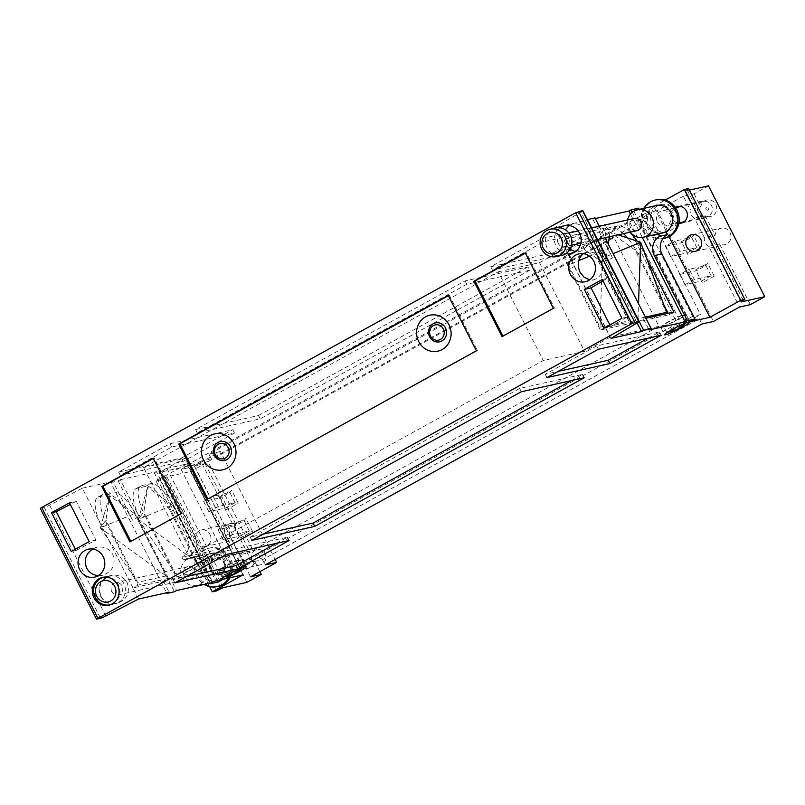 <?xml version="1.0" encoding="UTF-8"?>
<svg xmlns="http://www.w3.org/2000/svg" width="805" height="805" viewBox="0 0 805 805"><rect width="100%" height="100%" fill="white"/><g stroke="black" fill="none" stroke-linecap="round" stroke-linejoin="round"><path stroke-width="0.6" stroke-dasharray="4.03 3.02" d="M658.983 326.307L252.991 550.268L208.012 461.597L614.004 237.636L658.983 326.307L610.18 337.174L584.521 351.332L543.254 360.519L188.591 556.164L143.602 467.494L498.265 271.838L543.254 360.519M614.004 237.636L565.191 248.504L610.18 337.174M188.591 556.164L229.848 546.977L204.188 561.135L159.199 472.465L184.868 458.307L143.602 467.494M229.848 546.977L184.868 458.307M208.012 461.597L159.199 472.465M498.265 271.838L539.531 262.651L565.191 248.504M539.531 262.651L584.521 351.332M204.188 561.135L252.991 550.268M571.248 380.634L582.498 374.426L519.628 388.433L250.164 537.076L263.104 534.198M521.318 391.753L519.628 388.433M584.188 377.756L582.498 374.426M250.164 537.076L251.854 540.397M276.125 543.445L287.375 537.237L224.504 551.234L173.176 579.55L186.116 576.662M226.185 554.554L224.504 551.234M289.055 540.558L287.375 537.237M173.176 579.55L174.866 582.87M648.236 338.16L659.486 331.962L596.616 345.959L545.297 374.275L558.227 371.387M598.306 349.279L596.616 345.959M661.177 335.283L659.486 331.962M545.297 374.275L546.977 377.595M685.86 321.96A11.24 1.057 -26.9 0 1 686.645 321.97A11.24 1.057 -26.9 0 1 686.454 322.362A11.24 1.057 -26.9 0 1 677.106 327.997A11.24 1.057 -26.9 0 1 667.023 332.213A11.24 1.057 -26.9 0 1 666.6 332.143A11.24 1.057 -26.9 0 1 674.399 327.021A11.24 1.057 -26.9 0 1 685.86 321.96M682.59 315.51A11.24 1.057 153.1 0 0 671.118 320.571A11.24 1.057 153.1 0 0 663.33 325.683A11.24 1.057 153.1 0 0 673.825 321.547A11.24 1.057 153.1 0 0 683.365 315.52A11.24 1.057 153.1 0 0 682.59 315.51M678.293 319.505A14.198 1.338 153.1 0 0 686.011 314.181A14.198 1.338 153.1 0 0 672.739 319.414A14.198 1.338 153.1 0 0 660.684 327.031A14.198 1.338 153.1 0 0 678.293 319.505M242.144 566.74A11.24 1.057 -26.9 0 1 242.929 566.75A11.24 1.057 -26.9 0 1 242.738 567.133A11.24 1.057 -26.9 0 1 233.38 572.778A11.24 1.057 -26.9 0 1 223.307 576.994A11.24 1.057 -26.9 0 1 222.884 576.913A11.24 1.057 -26.9 0 1 230.673 571.792A11.24 1.057 -26.9 0 1 242.144 566.74M238.874 560.28A11.24 1.057 153.1 0 0 227.402 565.341A11.24 1.057 153.1 0 0 219.614 570.463A11.24 1.057 153.1 0 0 230.109 566.317A11.24 1.057 153.1 0 0 239.649 560.29A11.24 1.057 153.1 0 0 238.874 560.28M234.567 564.275A14.198 1.338 153.1 0 0 242.295 558.952A14.198 1.338 153.1 0 0 229.023 564.184A14.198 1.338 153.1 0 0 216.968 571.802A14.198 1.338 153.1 0 0 234.567 564.275M555.671 227.976A14.047 13.122 -102.6 0 0 547.179 248.051A14.047 13.122 -102.6 0 0 561.779 255.396M558.298 243.462A6.239 5.836 77.4 0 1 562.071 234.547A6.239 5.836 77.4 0 1 569.125 239.367A6.239 5.836 77.4 0 1 558.298 243.462M634.32 218.457A6.239 5.836 -102.6 0 0 630.546 227.382A6.239 5.836 -102.6 0 0 637.037 230.643M627.548 219.966A14.047 13.122 -102.6 0 0 628.836 229.868A14.047 13.122 -102.6 0 0 630.265 232.152M656.387 205.547A14.047 13.122 -102.6 0 0 647.884 225.631A14.047 13.122 -102.6 0 0 662.485 232.967A14.047 13.122 -102.6 0 0 664.588 232.303M606.628 227.765L555.299 256.081L492.429 270.077L543.757 241.762L606.628 227.765L604.937 224.444L542.077 238.441L490.748 266.757L492.429 270.077M490.748 266.757L553.619 252.76L555.299 256.081M553.619 252.76L604.937 224.444M543.757 241.762L542.077 238.441M234.517 433.04L183.188 461.356L120.317 475.353L171.646 447.037L234.517 433.04L232.826 429.719L169.956 443.716L118.627 472.032L120.317 475.353M118.627 472.032L181.497 458.035L183.188 461.356M181.497 458.035L232.826 429.719M171.646 447.037L169.956 443.716M529.64 270.239L260.176 418.882L197.306 432.889L466.769 284.235L529.64 270.239L527.949 266.908L465.079 280.915L195.615 429.558L197.306 432.889M195.615 429.558L258.486 415.561L260.176 418.882M258.486 415.561L527.949 266.908M466.769 284.235L465.079 280.915M203.655 501.485L208.847 511.739L225.571 508.015L235.07 502.783L218.346 506.506L213.144 496.252L229.868 492.529L231.639 490.165L219.584 496.816L220.369 497.762L203.655 501.485L213.144 496.252M235.07 502.783L229.868 492.529L220.369 497.762L226.185 509.847L238.25 503.195L235.07 502.783M208.847 511.739L218.346 506.506M219.584 496.816L226.185 509.847M238.25 503.195L231.639 490.165M217.934 529.64L223.136 539.893L239.86 536.17L249.349 530.938L232.635 534.661L227.433 524.407L244.146 520.684L245.928 518.319L233.863 524.971L234.657 525.917L217.934 529.64L227.433 524.407M249.349 530.938L244.146 520.684L234.657 525.917L240.474 538.002L252.529 531.34L249.349 530.938M223.136 539.893L232.635 534.661M233.863 524.971L240.474 538.002M252.529 531.34L245.928 518.319M259.482 557.503A1.56 1.459 -102.6 0 0 262.017 557.644A1.56 1.459 -102.6 0 0 260.8 555.239A1.56 1.459 -102.6 0 0 259.482 557.503M252.176 560.813A7.798 7.295 -102.6 0 0 260.287 564.899A7.798 7.295 -102.6 0 0 265.71 555.692A7.798 7.295 -102.6 0 0 256.896 549.664A7.798 7.295 -102.6 0 0 252.176 560.813M210.92 570A7.798 7.295 -102.6 0 0 219.03 574.086A7.798 7.295 -102.6 0 0 224.444 564.879A7.798 7.295 -102.6 0 0 215.639 558.851A7.798 7.295 -102.6 0 0 210.92 570M224.313 562.615A8.493 7.929 77.4 0 1 219.181 574.75A8.493 7.929 77.4 0 1 209.592 568.189A8.493 7.929 77.4 0 1 215.488 558.177A8.493 7.929 77.4 0 1 224.313 562.615M161.865 471.187L154.268 472.877L187.273 537.941A14.359 13.413 77.4 0 1 181.94 557.201L189.537 555.51A14.359 13.413 -102.6 0 0 194.87 536.251L161.865 471.187L166.866 468.419L186.851 463.972L156.049 480.967L160.175 480.042L166.957 476.802L190.634 471.529L205.054 463.579L194.307 465.974L225.108 526.681L235.855 524.286A8.493 7.929 -102.6 0 0 230.522 523.502A8.493 7.929 -102.6 0 0 224.625 533.504A8.493 7.929 -102.6 0 0 234.215 540.075A8.493 7.929 -102.6 0 0 240.272 533.001L250.134 552.441A8.493 7.929 -102.6 0 0 244.801 551.656A8.493 7.929 -102.6 0 0 238.904 561.659A8.493 7.929 -102.6 0 0 248.493 568.229A8.493 7.929 -102.6 0 0 254.561 561.145L259.884 571.661M205.054 463.579L235.855 524.286M240.272 533.001L229.526 535.385L239.387 554.836L250.134 552.441M210.035 534.46A8.493 7.929 77.4 0 1 204.893 546.595A8.493 7.929 77.4 0 1 195.303 540.034A8.493 7.929 77.4 0 1 201.2 530.022A8.493 7.929 77.4 0 1 210.035 534.46M229.526 535.385A8.493 7.929 -102.6 0 0 228.6 530.324A8.493 7.929 -102.6 0 0 225.108 526.681M111.976 604.102A14.047 13.122 -102.6 0 0 119.603 588.224A14.047 13.122 -102.6 0 0 105.958 577.084M100.675 596.243A14.047 13.122 -102.6 0 0 115.276 603.579A14.047 13.122 -102.6 0 0 125.037 587.016A14.047 13.122 -102.6 0 0 109.168 576.159A14.047 13.122 -102.6 0 0 100.675 596.243M111.794 591.655A6.239 5.836 77.4 0 1 115.568 582.729A6.239 5.836 77.4 0 1 122.622 587.549A6.239 5.836 77.4 0 1 111.794 591.655M184.043 575.565A6.239 5.836 -102.6 0 0 194.87 571.47A6.239 5.836 -102.6 0 0 187.817 566.639A6.239 5.836 -102.6 0 0 184.043 575.565M182.333 578.06A14.047 13.122 -102.6 0 0 196.933 585.396A14.047 13.122 -102.6 0 0 206.684 568.833A14.047 13.122 -102.6 0 0 190.825 557.976A14.047 13.122 -102.6 0 0 182.333 578.06M201.391 573.814A14.047 13.122 -102.6 0 0 215.992 581.15A14.047 13.122 -102.6 0 0 225.742 564.597A14.047 13.122 -102.6 0 0 209.884 553.739A14.047 13.122 -102.6 0 0 201.391 573.814M228.741 578.01A19.662 18.374 -102.6 0 0 227.805 556.325A19.662 18.374 -102.6 0 0 208.666 548.255A19.662 18.374 -102.6 0 0 196.772 576.36A19.662 18.374 -102.6 0 0 204.168 584.41M230.049 577.718A19.662 18.374 -102.6 0 0 229.113 556.034A19.662 18.374 -102.6 0 0 209.964 547.963A19.662 18.374 -102.6 0 0 198.07 576.078A19.662 18.374 -102.6 0 0 218.507 586.352M202.689 573.522A14.047 13.122 -102.6 0 0 217.29 580.868A14.047 13.122 -102.6 0 0 227.05 564.305A14.047 13.122 -102.6 0 0 211.182 553.448A14.047 13.122 -102.6 0 0 202.689 573.522M205.788 572.838A14.047 13.122 77.4 0 1 214.281 552.753A14.047 13.122 77.4 0 1 230.139 563.611A14.047 13.122 77.4 0 1 220.389 580.174A14.047 13.122 77.4 0 1 205.788 572.838M207.851 498.939L477.466 350.567L449.341 295.143L448.405 295.666M476.379 350.809L477.466 350.567M206.915 499.462L208.002 499.221M449.341 295.143L448.254 295.385M130.863 541.413L182.333 513.379L154.218 457.954L153.272 458.478M129.917 541.926L131.004 541.685M153.131 458.196L154.218 457.954M182.333 513.379L181.246 513.62M502.984 336.128L554.454 308.094L526.339 252.679L525.393 253.193M553.367 308.335L554.454 308.094M502.038 336.651L503.125 336.41M526.339 252.679L525.252 252.921M98.22 575.656L102.527 575.334C112.72 571.49 116.172 564.557 112.861 554.524C109.339 548.567 104.056 546.152 97.023 547.279L92.615 549.01M100.977 596.243C104.499 602.2 109.772 604.615 116.816 603.488C127.009 599.644 130.45 592.701 127.15 582.679C123.628 576.722 118.345 574.297 111.301 575.424C101.108 579.278 97.667 586.211 100.977 596.243M75.328 549.241L75.952 550.459L71.222 551.506M69.502 502.803L76.264 501.294L70.307 504.383M75.952 550.459L95.946 540.095L76.264 501.294M95.946 540.095L89.184 541.594M621.963 318.267L626.682 317.22L607 278.429L602.281 279.476M603.992 328.178L610.754 326.679L626.682 317.22M609.878 324.938L610.754 326.679M607 278.429L602.965 280.824M583.353 253.676L586.966 252.086C592.782 251.23 597.401 253.796 600.842 259.774C604.434 269.735 602.12 276.417 593.879 279.828L589.552 279.868M565.814 253.696A14.299 13.353 77.4 0 1 556.034 246.149A14.299 13.353 77.4 0 1 560.049 227.795M569.065 225.521L572.687 223.931C578.493 223.076 583.122 225.642 586.563 231.619C590.156 241.581 587.831 248.262 579.6 251.683L575.263 251.713M570 249.258L565.724 243.996L564.275 239.95L563.983 234.668L565.402 229.817M580.133 243.311L572.013 240.625L597.058 258.546L628.655 320.843L599.997 327.222L568.39 264.936L578.664 260.679M589.512 256.191L602.643 250.758L580.787 243.533M599.997 327.222L602.643 250.758L597.058 258.546M568.39 264.936L570.654 249.731M571.067 246.924L572.013 240.625M602.643 250.758L628.655 320.843M580.073 234.255L571.278 236.207A31.214 10.727 61.1 0 0 570.262 236.59A31.214 10.727 61.1 0 0 574.478 266.334L605.41 327.303L635.92 320.511L637.127 322.896L580.888 212.057L554.796 227.543L585.316 220.751L604.998 259.542A31.214 10.727 61.1 0 0 580.073 234.255L575.072 237.012L566.277 238.974A31.214 10.727 61.1 0 0 565.261 239.357A31.214 10.727 61.1 0 0 569.477 269.101L600.409 330.06L630.919 323.268L599.987 262.309A31.214 10.727 61.1 0 0 575.072 237.012M600.409 330.06L605.41 327.303L611.035 338.382M554.796 227.543L574.478 266.334L569.477 269.101M643.829 208.344A19.662 18.374 -102.6 0 0 641.575 213.838L647.633 225.772A14.359 13.413 -102.6 0 0 662.555 233.269A14.359 13.413 -102.6 0 0 665.906 232.001M632.287 212.208L640.025 227.463A14.359 13.413 -102.6 0 0 652.171 235.261M630.426 214.029L642.279 237.405M618.139 234.849L610.019 232.162L635.065 250.093L666.661 312.38M640.639 242.295L635.065 250.093M645.338 317.13L637.993 318.76L606.396 256.473L613.148 253.676M606.396 256.473L608.248 244.026M609.325 236.811L610.019 232.162M637.993 318.76L638.516 303.686M663.863 304.833L637.993 253.847A31.214 10.727 61.1 0 0 627.638 237.988M623.533 233.651A31.214 10.727 61.1 0 0 613.078 228.55L604.283 230.512A31.214 10.727 61.1 0 0 603.267 230.894A31.214 10.727 61.1 0 0 607.483 260.639L638.405 321.598L668.925 314.805L668.17 313.326M646.385 257.761L642.994 251.08A31.214 10.727 61.1 0 0 637.107 241.128M629.913 232.232A31.214 10.727 61.1 0 0 618.079 225.792L609.284 227.745A31.214 10.727 61.1 0 0 608.268 228.127A31.214 10.727 61.1 0 0 605.732 237.616M668.925 314.805L673.926 312.048M638.405 321.598L645.922 318.277M643.416 318.84L649.041 329.919M594.986 217.873L592.802 219.081L595.308 218.527M592.802 219.081L612.484 257.872L607.483 260.639M606.004 239.598A31.214 10.727 61.1 0 0 612.484 257.872M599.242 226.265L605.068 237.757M591.745 227.936L597.582 239.427M585.316 220.751L587.388 219.604M635.92 320.511L630.919 323.268M582.82 210.588A5.615 0.533 -26.9 0 1 580.888 212.057M40.25 508.307L44.265 507.462A5.615 0.533 153.1 0 0 49.578 505.148L82.341 488.172L132.946 587.932L137.957 585.175L107.025 524.206A31.214 10.727 -118.9 0 1 102.809 494.461A31.214 10.727 -118.9 0 1 103.825 494.079L112.62 492.117A31.214 10.727 -118.9 0 1 137.534 517.414L132.533 520.171A31.214 10.727 61.1 0 0 107.618 494.884L98.824 496.836A31.214 10.727 61.1 0 0 97.808 497.218A31.214 10.727 61.1 0 0 102.024 526.963L107.025 524.206M134.606 513.66L166.202 575.947L100.353 527.838L105.938 520.04L109.561 495.729L134.606 513.66L100.353 527.838L109.561 495.729M166.202 575.947L137.544 582.337L105.938 520.04M100.353 527.838L137.544 582.337M138.571 599.011L132.946 587.932L163.465 581.14L168.466 578.372L137.957 585.175M168.466 578.372L137.534 517.414M82.341 488.172L112.851 481.38L132.533 520.171M163.465 581.14L169.08 592.218M112.851 481.38L110.667 482.587L166.575 592.782M110.667 482.587L118.164 480.917L174.393 591.756M172.612 505.198L204.208 567.485L138.359 519.376L143.944 511.578L147.567 487.267L172.612 505.198L138.359 519.376L147.567 487.267M204.208 567.485L175.54 573.874L143.944 511.578M138.359 519.376L175.54 573.874M118.164 480.917L120.348 479.71L140.03 518.511L145.031 515.743A31.214 10.727 -118.9 0 1 140.815 485.999A31.214 10.727 -118.9 0 1 141.831 485.616L150.626 483.654A31.214 10.727 -118.9 0 1 175.54 508.951L206.472 569.92L175.953 576.712L170.952 579.469L176.577 590.558M145.031 515.743L175.953 576.712M170.952 579.469L201.461 572.677L206.472 569.92M201.461 572.677L170.539 511.708A31.214 10.727 61.1 0 0 145.625 486.421L136.82 488.373A31.214 10.727 61.1 0 0 135.804 488.756A31.214 10.727 61.1 0 0 140.03 518.511M120.348 479.71L156.452 471.67L212.681 582.518M189.537 555.51L190.886 558.167L183.288 559.857A14.359 13.413 77.4 0 1 186.629 558.59A14.359 13.413 77.4 0 1 201.562 566.096L210.175 583.072M181.94 557.201L183.288 559.857M156.452 471.67L154.268 472.877M218.105 582.025L209.159 564.406A14.359 13.413 -102.6 0 0 194.236 556.899A14.359 13.413 -102.6 0 0 190.886 558.167M166.866 468.419L223.106 579.268M186.851 463.972L243.08 574.82M156.049 480.967L209.662 586.634M160.175 480.042L216.414 590.89M220.067 589.23L163.828 478.391M190.634 471.529L246.863 582.377M254.561 561.145L243.804 563.54L250.536 576.813M243.804 563.54A8.493 7.929 -102.6 0 0 242.879 558.479A8.493 7.929 -102.6 0 0 239.387 554.836M194.307 465.974L220.429 451.555L275.159 559.445M220.429 451.555L208.918 454.121L645.711 213.174L648.095 217.883L211.313 458.83L200.777 461.174L251.955 562.041L262.48 559.696L699.273 318.75L701.94 324.013M208.918 454.121L211.313 458.83M665.443 246.32L670.646 256.574L687.369 252.851L696.858 247.618L680.144 251.341L674.942 241.087L691.666 237.364L693.397 235.05L699.978 248.02L696.858 247.618L691.666 237.364L682.167 242.597L665.443 246.32L674.942 241.087M670.646 256.574L680.144 251.341M699.978 248.02L687.973 254.642L681.392 241.681L693.397 235.05M687.973 254.642L681.392 241.681M679.732 274.475L684.934 284.728L701.648 281.005L711.147 275.773L694.423 279.496L689.221 269.242L705.945 265.519L707.686 263.205L714.256 276.175L711.147 275.773L705.945 265.519L696.446 270.752L679.732 274.475L689.221 269.242M684.934 284.728L694.423 279.496M714.256 276.175L702.252 282.797L695.671 269.826L707.686 263.205M702.252 282.797L695.671 269.826M694.494 218.175A8.493 7.929 77.4 0 1 690.076 209.461L700.823 207.066A8.493 7.929 77.4 0 1 706.891 199.992A8.493 7.929 77.4 0 1 715.715 204.43A8.493 7.929 77.4 0 1 710.574 216.565A8.493 7.929 77.4 0 1 705.24 215.78L694.494 218.175L704.355 237.616L715.112 235.221A8.493 7.929 77.4 0 1 721.169 228.147A8.493 7.929 77.4 0 1 729.994 232.585A8.493 7.929 77.4 0 1 724.862 244.72A8.493 7.929 77.4 0 1 719.529 243.935L750.33 304.642M705.24 215.78L715.112 235.221M675.325 207.428A8.493 7.929 -102.6 0 0 671.672 216.535A8.493 7.929 -102.6 0 0 678.836 223.227M708.521 185.844L694.091 193.804L683.344 196.199L690.076 209.461M694.091 193.804L700.823 207.066M719.529 243.935L708.782 246.33L739.574 307.037M683.344 196.199L657.222 210.608L713.451 321.447M708.782 246.33A8.493 7.929 77.4 0 1 704.355 237.616M743.337 300.567L687.108 189.728L684.763 191.117L689.372 190.111M688.587 188.551L687.108 189.728M638.687 208.143L633.686 210.91L653.66 206.462L669.025 236.73M653.66 206.462L665.202 200.093M633.686 210.91L689.915 321.748M657.222 210.608L645.711 213.174M662.867 238.622A19.662 18.374 77.4 0 1 643.265 228.177A19.662 18.374 77.4 0 1 641.575 213.838L639.301 209.35M705.985 209.32A1.56 1.459 -102.6 0 0 708.521 209.451A1.56 1.459 -102.6 0 0 707.303 207.056A1.56 1.459 -102.6 0 0 705.985 209.32M698.68 212.631A7.798 7.295 -102.6 0 0 706.79 216.706A7.798 7.295 -102.6 0 0 712.214 207.509A7.798 7.295 -102.6 0 0 703.399 201.471A7.798 7.295 -102.6 0 0 698.68 212.631M657.413 221.818A7.798 7.295 -102.6 0 0 665.534 225.893A7.798 7.295 -102.6 0 0 670.947 216.696A7.798 7.295 -102.6 0 0 662.133 210.658A7.798 7.295 -102.6 0 0 657.413 221.818M652.281 224.645A14.047 13.122 -102.6 0 0 666.882 231.991A14.047 13.122 -102.6 0 0 676.643 215.428A14.047 13.122 -102.6 0 0 660.784 204.571A14.047 13.122 -102.6 0 0 652.281 224.645M649.192 225.34A14.047 13.122 -102.6 0 0 663.793 232.675A14.047 13.122 -102.6 0 0 673.544 216.112A14.047 13.122 -102.6 0 0 657.685 205.255A14.047 13.122 -102.6 0 0 649.192 225.34M656.467 199.771A19.662 18.374 -102.6 0 0 644.574 227.885A19.662 18.374 -102.6 0 0 665.011 238.159M262.48 559.696L265.157 564.959M200.777 461.174L189.024 467.665L181.145 469.416L232.313 570.282L240.192 568.531L189.024 467.665M240.192 568.531L251.955 562.041M649.323 213.738L700.491 314.604L692.612 316.365L641.434 215.499L649.323 213.738L637.57 220.228L688.738 321.094L699.273 318.75M677.337 323.63L680.859 322.845L629.681 221.979L626.169 222.764L677.337 323.63L240.554 564.587L244.066 563.802L232.313 570.282M629.681 221.979L641.434 215.499M692.612 316.365L680.859 322.845M181.145 469.416L192.898 462.935L189.376 463.72L626.169 222.764M648.095 217.883L637.57 220.228M688.738 321.094L700.491 314.604M244.066 563.802L192.898 462.935M189.376 463.72L240.554 564.587M566.277 238.974L571.278 236.207M599.987 262.309L604.998 259.542M640.025 227.463L647.633 225.772M637.993 253.847L642.994 251.08M613.078 228.55L618.079 225.792M604.283 230.512L609.284 227.745M40.421 508.317L96.66 619.156M44.265 507.462L100.504 618.3M49.578 505.148L105.807 615.986M107.618 494.884L112.62 492.117M98.824 496.836L103.825 494.079M170.539 511.708L175.54 508.951M145.625 486.421L150.626 483.654M136.82 488.373L141.831 485.616M187.273 537.941L194.87 536.251M209.159 564.406L201.562 566.096M165.498 477.466L221.737 588.304M166.957 476.802L223.196 587.65M684.844 191.117L741.043 301.885M685.437 190.644L741.667 301.493M667.023 332.213A31.214 31.214 0 0 0 667.818 332.123M685.91 322.936A31.214 31.214 0 0 0 686.454 322.362M686.645 321.97L683.365 315.52M666.6 332.143L663.33 325.683M660.684 327.031L664.618 334.789M686.011 314.181L689.945 321.94M223.307 576.994A31.214 31.214 0 0 0 224.092 576.893M242.194 567.716A31.214 31.214 0 0 0 242.738 567.133M242.929 566.75L239.649 560.29M222.884 576.913L219.614 570.463M216.968 571.802L220.902 579.56M242.295 558.952L246.229 566.71M591.625 227.966L578.161 230.955M568.843 233.037L562.071 234.547M597.461 239.457L580.878 243.14M571.56 245.223L564.788 246.733M662.485 232.967L657.605 234.054M256.896 549.664L215.639 558.851M260.287 564.899L219.03 574.086M204.893 546.595L234.215 540.075M201.2 530.022L230.522 523.502M109.168 576.159L105.083 577.074M115.276 603.579L111.191 604.485M187.817 566.639L115.568 582.729M190.533 578.825L118.285 594.915M209.884 553.739L190.825 557.976M215.992 581.15L196.933 585.396M209.964 547.963L208.666 548.255M214.281 552.753L211.182 553.448M220.389 580.174L217.29 580.868M94.537 577.115L102.527 575.334M88.319 549.211L97.023 547.279M108.816 605.269L116.816 603.488M102.607 577.366L111.301 575.424M585.185 281.77L593.879 279.828M578.966 253.867L586.966 252.086M570.896 253.615L579.6 251.683M564.687 225.712L572.687 223.931M565.261 239.357L570.262 236.59M654.958 234.969L662.555 233.269M603.267 230.894L608.268 228.127M97.808 497.218L102.809 494.461M135.804 488.756L140.815 485.999M194.236 556.899L186.629 558.59M219.181 574.75L248.493 568.229M215.488 558.177L244.801 551.656M681.261 223.096L710.574 216.565M677.569 206.523L706.891 199.992M695.54 251.251L724.862 244.72M691.857 234.678L721.169 228.147M684.763 191.117L740.992 301.956M703.399 201.471L680.768 206.513M675.506 207.69L662.133 210.658M706.79 216.706L684.159 221.747M678.897 222.915L665.534 225.893M660.784 204.571L657.685 205.255M666.882 231.991L663.793 232.675"/><path stroke-width="1.21" d="M263.104 534.198L313.034 523.079L571.248 380.634M314.725 526.4L251.854 540.397L521.318 391.753L584.188 377.756L314.725 526.4L313.034 523.079M186.116 576.662L236.046 565.553L276.125 543.445M237.737 568.873L174.866 582.87L226.185 554.554L289.055 540.558L237.737 568.873L236.046 565.553M558.227 371.387L608.157 360.268L648.236 338.16M609.848 363.598L546.977 377.595L598.306 349.279L661.177 335.283L609.848 363.598L608.157 360.268M682.227 327.263A14.198 1.338 -26.9 0 1 664.618 334.789A14.198 1.338 -26.9 0 1 676.683 327.172A14.198 1.338 -26.9 0 1 689.945 321.94A14.198 1.338 -26.9 0 1 682.227 327.263M238.511 572.033A14.198 1.338 -26.9 0 1 220.902 579.56A14.198 1.338 -26.9 0 1 232.967 571.942A14.198 1.338 -26.9 0 1 246.229 566.71A14.198 1.338 -26.9 0 1 238.511 572.033M543.224 248.091A10.928 10.203 -102.6 0 0 560.964 249.057A10.928 10.203 -102.6 0 0 552.441 232.253A10.928 10.203 -102.6 0 0 543.224 248.091M541.745 249.258A14.047 13.122 -102.6 0 0 556.346 256.604A14.047 13.122 -102.6 0 0 566.106 240.041A14.047 13.122 -102.6 0 0 550.248 229.184A14.047 13.122 -102.6 0 0 541.745 249.258M556.346 256.604L561.779 255.396A14.047 13.122 -102.6 0 0 571.53 238.833A14.047 13.122 -102.6 0 0 555.671 227.976L550.248 229.184M597.461 239.457L637.037 230.643A6.239 5.836 -102.6 0 0 641.374 223.277A6.239 5.836 -102.6 0 0 634.32 218.457L591.625 227.966M630.265 232.152A14.047 13.122 -102.6 0 0 643.437 237.213A14.047 13.122 -102.6 0 0 653.187 220.651A14.047 13.122 -102.6 0 0 637.329 209.793A14.047 13.122 -102.6 0 0 627.548 219.966M664.588 232.303A14.047 13.122 -102.6 0 0 671.944 215.267A14.047 13.122 -102.6 0 0 656.387 205.547L637.329 209.793M96.731 596.274A10.928 10.203 -102.6 0 0 114.461 597.24A10.928 10.203 -102.6 0 0 105.938 580.445A10.928 10.203 -102.6 0 0 96.731 596.274M105.958 577.084A14.047 13.122 -102.6 0 0 103.744 577.366A14.047 13.122 -102.6 0 0 95.252 597.451A14.047 13.122 -102.6 0 0 109.852 604.786A14.047 13.122 -102.6 0 0 111.976 604.102M204.168 584.41A19.662 18.374 -102.6 0 0 217.209 586.634A19.662 18.374 -102.6 0 0 228.741 578.01M217.209 586.634L218.507 586.352A19.662 18.374 -102.6 0 0 230.049 577.718M443.324 328.983A7.798 7.295 77.4 0 1 436.743 340.284A7.798 7.295 77.4 0 1 430.655 328.289A7.798 7.295 77.4 0 1 443.324 328.983M445.507 327.987A9.68 9.036 77.4 0 1 437.357 342.004A9.68 9.036 77.4 0 1 429.8 327.132A9.68 9.036 77.4 0 1 445.507 327.987M449.009 324.838A18.414 17.207 -102.6 0 0 419.113 323.208A18.414 17.207 -102.6 0 0 433.472 351.533A18.414 17.207 -102.6 0 0 449.009 324.838M228.207 447.64A7.798 7.295 77.4 0 1 221.627 458.951A7.798 7.295 77.4 0 1 215.539 446.956A7.798 7.295 77.4 0 1 228.207 447.64M230.401 446.644A9.68 9.036 77.4 0 1 222.24 460.671A9.68 9.036 77.4 0 1 214.694 445.789A9.68 9.036 77.4 0 1 230.401 446.644M233.893 443.505A18.414 17.207 -102.6 0 0 203.997 441.875A18.414 17.207 -102.6 0 0 218.366 470.19A18.414 17.207 -102.6 0 0 233.893 443.505M448.405 295.666L179.877 443.797L207.851 498.939M178.791 444.038L448.254 295.385L476.379 350.809L206.915 499.462L178.791 444.038L179.877 443.797M153.272 458.478L102.889 486.27L130.863 541.413M101.802 486.512L153.131 458.196L181.246 513.62L129.917 541.926L101.802 486.512L102.889 486.27M525.393 253.193L475.01 280.995L502.984 336.128M473.924 281.237L525.252 252.921L553.367 308.335L502.038 336.651L473.924 281.237L475.01 280.995M79.675 569.648A14.299 13.353 77.4 0 1 88.319 549.211A14.299 13.353 77.4 0 1 104.459 560.26A14.299 13.353 77.4 0 1 94.537 577.115A14.299 13.353 77.4 0 1 79.675 569.648M92.615 549.01C85.622 554.001 83.64 560.361 86.688 568.088C89.164 572.586 92.998 575.112 98.22 575.656M93.954 597.803A14.299 13.353 77.4 0 1 102.607 577.366A14.299 13.353 77.4 0 1 118.748 588.415A14.299 13.353 77.4 0 1 108.816 605.269A14.299 13.353 77.4 0 1 93.954 597.803M51.54 512.715L69.502 502.803L89.184 541.594L71.222 551.506L51.54 512.715L56.27 511.658L75.328 549.241M70.307 504.383L56.27 511.658M602.281 279.476L621.963 318.267L603.992 328.178L584.309 289.387L602.281 279.476M602.965 280.824L591.071 287.878L609.878 324.938M591.071 287.878L584.309 289.387M570.322 274.304A14.299 13.353 77.4 0 1 578.966 253.867A14.299 13.353 77.4 0 1 595.116 264.915A14.299 13.353 77.4 0 1 585.185 281.77A14.299 13.353 77.4 0 1 570.322 274.304M589.552 279.868L584.078 277.252L580.003 272.15C576.823 264.493 577.94 258.335 583.353 253.676M560.049 227.795A14.299 13.353 77.4 0 1 564.687 225.712A14.299 13.353 77.4 0 1 580.828 236.761A14.299 13.353 77.4 0 1 570.896 253.615A14.299 13.353 77.4 0 1 565.814 253.696M575.263 251.713L570 249.258M565.402 229.817L569.065 225.521M580.787 243.533L580.133 243.311M578.664 260.679L589.512 256.191M570.654 249.731L571.067 246.924M652.171 235.261A14.359 13.413 -102.6 0 0 654.958 234.969A14.359 13.413 -102.6 0 0 658.299 233.702L665.906 232.001L667.254 234.668L659.647 236.358A14.359 13.413 -102.6 0 0 654.314 255.618L687.319 320.682L685.146 321.889L649.041 329.919L651.215 328.722L643.728 330.392L641.545 331.59L611.035 338.382L637.127 322.896L641.545 331.59M658.299 233.702L659.647 236.358M667.254 234.668A14.359 13.413 -102.6 0 0 662.867 238.622A19.662 18.374 -102.6 0 0 663.712 238.451A19.662 18.374 -102.6 0 0 677.367 215.267A19.662 18.374 -102.6 0 0 655.159 200.063A19.662 18.374 -102.6 0 0 643.829 208.344M669.025 236.73L709.899 317.301L689.915 321.748L694.926 318.991L661.911 253.927A14.359 13.413 77.4 0 1 662.867 238.622M595.308 218.527L628.906 211.041L631.09 209.843L632.287 212.208M628.906 211.041L630.426 214.029M642.279 237.405L685.146 321.889M613.148 253.676L640.639 242.295L618.139 234.849M608.248 244.026L609.325 236.811M638.516 303.686L640.639 242.295L666.661 312.38L645.338 317.13M627.638 237.988A31.214 10.727 61.1 0 0 623.533 233.651M637.107 241.128A31.214 10.727 61.1 0 0 629.913 232.232M645.922 318.277L673.926 312.048L646.385 257.761M668.17 313.326L663.863 304.833M605.732 237.616A31.214 10.727 61.1 0 0 606.004 239.598M587.388 219.604L594.986 217.873L599.242 226.265M605.068 237.757L651.215 328.722M587.489 219.544L591.745 227.936M597.582 239.427L643.728 330.392M637.127 322.896A5.615 0.533 153.1 0 0 639.049 321.437A5.615 0.533 153.1 0 0 638.657 321.426L631.895 323.61L575.656 212.772L582.428 210.588A5.615 0.533 -26.9 0 1 582.82 210.588L639.049 321.437M575.656 212.772L40.25 508.307L96.479 619.156L631.895 323.61M166.575 592.782L166.907 593.426L169.08 592.218L138.571 599.011L105.807 615.986A5.615 0.533 -26.9 0 1 100.504 618.3L96.479 619.156M210.175 583.072L210.497 583.716L212.681 582.518L176.577 590.558L174.393 591.756L166.907 593.426M210.497 583.716L218.105 582.025L223.106 579.268L243.08 574.82L212.289 591.806L209.662 586.634M259.884 571.661L261.293 574.418L246.863 582.377L223.196 587.65L216.414 590.89L212.289 591.806M275.159 559.445L276.668 562.403L250.536 576.813L261.293 574.418M678.836 223.227A8.493 7.929 -102.6 0 0 681.261 223.096A8.493 7.929 -102.6 0 0 686.393 210.96A8.493 7.929 -102.6 0 0 677.569 206.523A8.493 7.929 -102.6 0 0 675.325 207.428M276.668 562.403L265.157 564.959L701.94 324.013L713.451 321.447L739.574 307.037L750.33 304.642L764.75 296.683L741.083 301.956L744.816 299.39L740.691 300.315L709.899 317.301M700.682 239.115A8.493 7.929 -102.6 0 0 691.857 234.678A8.493 7.929 -102.6 0 0 685.961 244.69A8.493 7.929 -102.6 0 0 695.54 251.251A8.493 7.929 -102.6 0 0 700.682 239.115M689.372 190.111L708.521 185.844L764.75 296.683M665.202 200.093L684.461 189.467L688.587 188.551L744.816 299.39M684.461 189.467L740.691 300.315M631.09 209.843L638.687 208.143L639.301 209.35M663.712 238.451L665.011 238.159A19.662 18.374 -102.6 0 0 678.675 214.975A19.662 18.374 -102.6 0 0 656.467 199.771L655.159 200.063M694.926 318.991L687.319 320.682M654.314 255.618L661.911 253.927M582.428 210.588L638.657 321.426M578.584 211.443L634.813 322.282M41.608 507.371L97.838 618.22M667.818 332.123A31.214 31.214 0 0 0 685.91 322.936M224.092 576.893A31.214 31.214 0 0 0 242.194 567.716M578.161 230.955L568.843 233.037M580.878 243.14L571.56 245.223M657.605 234.054L643.437 237.213M105.083 577.074L103.744 577.366M111.191 604.485L109.852 604.786M680.768 206.513L675.506 207.69M684.159 221.747L678.897 222.915"/></g></svg>
